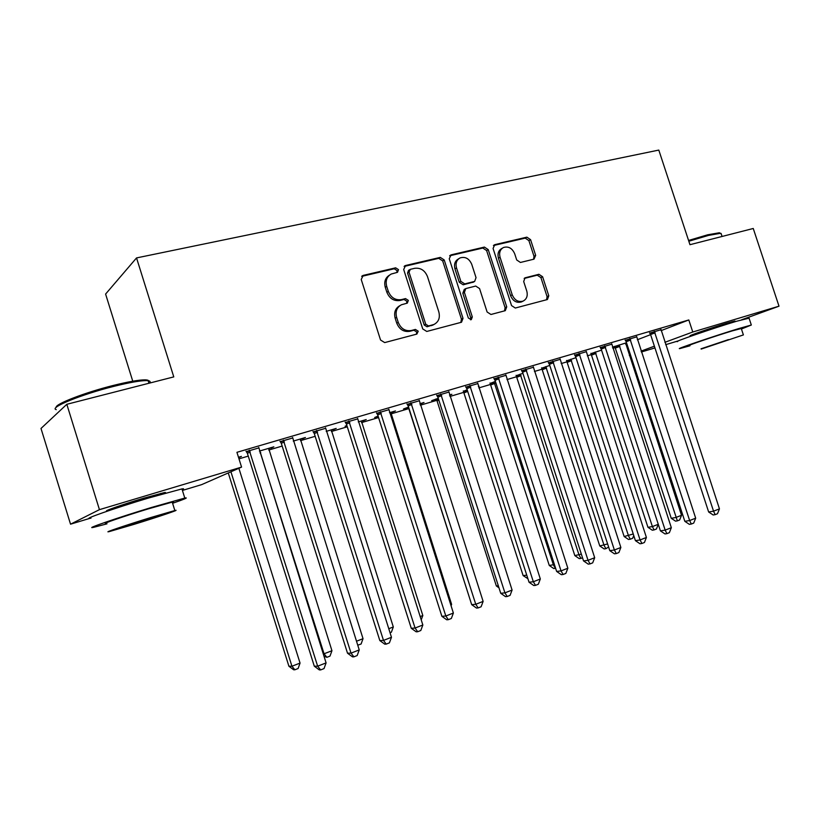 <?xml version="1.0" encoding="UTF-8"?>
<svg xmlns="http://www.w3.org/2000/svg" width="820" height="820" viewBox="0 0 820 820"><rect width="100%" height="100%" fill="white"/><g stroke="black" fill="none" stroke-linecap="round" stroke-linejoin="round"><path stroke-width="1.23" d="M398.499 269.636L395.65 267.822L363.239 275.387L361.22 279.476L380.562 340.034L384.703 342.586L416.878 334.078L418.231 331.198L415.391 329.425L411.281 330.511C405.244 331.393 400.888 328.676 398.223 322.352L396.624 317.35C395.199 311.538 396.798 307.346 401.41 304.773L407.314 303.123L408.35 300.397L405.51 298.593L401.38 299.618C395.332 300.428 390.966 297.67 388.301 291.356L386.702 286.364C385.297 280.717 386.814 276.606 391.253 274.034L397.515 272.312L398.499 269.636M396.87 272.507L397.044 270.579L394.205 268.765L361.692 276.381M416.386 334.201L416.724 331.997L413.895 330.234L409.785 331.311L411.281 330.511M406.628 303.328L406.874 301.268L404.045 299.474L399.914 300.499L401.38 299.618M693.382 335.062L690.471 335.759C686.401 336.477 712.406 327.477 727.248 323.059L734.956 320.989L732.219 322.342M109.398 510.45L107.768 510.778C100.932 512.09 122.282 504.577 143.418 498.273L164.492 492.553C166.245 492.277 165.794 492.676 163.129 493.753M534.015 259.151L535.665 255.379L530.56 239.645L526.87 237.154L494.798 244.647L493.066 248.46L511.547 305.583L515.308 308.033L547.432 299.526L548.785 295.784L542.604 276.74L538.924 274.29L525.025 277.826L523.693 281.537L526.778 291.059C527.967 295.815 526.727 299.167 523.078 301.114C518.23 302.365 514.611 300.263 512.223 294.821L500.077 257.285C498.919 252.714 500.067 249.454 503.511 247.486C508.472 246.082 512.203 248.173 514.693 253.769L516.713 259.981L520.433 262.462L534.015 259.151M661.074 330.624L688.81 319.954L236.929 452.312L241.572 467.103L201.638 484.64L182.419 490.432M688.81 319.954L692.777 332.008L779 306.188L741.68 319.759M90.087 518.281L70.54 524.185L41 428.46L66.82 404.291L173.778 376.892L136.54 257.921L658.798 150.08L689.958 244.698L753.252 228.483L779 306.188M66.82 404.291L99.435 509.65L241.572 467.103M444.214 259.95L440.279 257.388L405.613 265.495L403.686 269.483L422.741 328.933L426.769 331.454L461.516 322.239L463.013 318.344L444.214 259.95L442.677 260.903L438.751 258.341L404.116 266.449M451.082 254.866L484.415 247.076L488.218 249.598L506.729 306.854L505.304 310.667L490.954 314.48L487.121 312.01L479.556 288.558L475.702 286.057L465.801 288.568L464.397 292.371L472.32 316.95L471.285 319.667L468.333 318.006L449.247 258.772L451.082 254.866L449.719 255.707M136.54 257.921L105.595 294.062L132.758 381.197M636.658 336.887L625.342 340.259M601.542 350.13L591.097 353.604M586.228 351.729L574.758 355.121M549.759 365.412L541.835 368.149M533.318 367.288L521.674 370.712M495.393 381.454L490.237 383.381M477.711 383.627L465.914 387.091M438.249 398.315L431.658 400.672L436.148 399.35M449.514 394.994L451.851 394.297L449.585 395.23M419.215 400.806L407.243 404.321M378.092 416.068L374.668 417.503L378.215 416.457M390.75 412.757L391.929 411.978M389.49 412.706L395.455 410.943L392.062 412.368M357.592 418.907L345.456 422.474M331.249 430.326L332.93 429.393M326.216 431.371L336.2 428.429L333.053 429.793M292.586 438.003L280.286 441.611M268.632 448.817L270.856 447.71M259.427 451.082L273.849 446.828L270.989 448.12M625.691 344.236L626.849 343.785M637.355 339.746L650.608 334.642M238.979 458.851L248.255 456.104M268.734 450.047L282.172 446.07M300.448 440.668L315.167 436.312M331.362 431.525L347.29 426.81M361.487 422.618L378.563 417.564M390.863 413.926L408.79 408.626M420.363 405.203L436.814 400.334M449.975 396.439L464.171 392.237M478.839 387.901L490.883 384.344M506.985 379.578L516.969 376.626M534.425 371.46L542.461 369.092M561.198 363.547L567.358 361.722M587.325 355.818L591.702 354.527M612.837 348.274L615.502 347.485M238.487 457.263L241.439 456.391L238.733 457.642M258.73 447.945L246.338 451.584M300.345 439.448L302.293 438.433M293.283 441.088L305.419 437.511L302.416 438.833M325.53 428.327L313.312 431.914M346.86 425.467L345.087 426.236L346.932 425.693M361.374 421.429L362.799 420.578M358.279 421.91L366.202 419.573L362.922 420.967M388.813 409.733L376.759 413.28M408.555 407.079L403.512 408.985L408.114 407.632M420.014 404.116L420.363 403.594M419.891 403.727L424.001 402.517L420.486 403.973M448.837 392.103L436.957 395.599M467.185 389.777L463.515 391.273M478.378 386.476L479.034 386.281L478.398 386.538M505.858 375.355L494.142 378.799M522.914 373.325L516.333 375.673M560.091 359.385L548.539 362.819M575.968 357.674L566.743 360.79M611.74 344.215L600.353 347.598M612.509 347.28L614.908 346.573M626.521 342.76L612.468 347.167M626.593 342.996L625.609 343.375M660.981 329.732L649.758 333.094M629.329 355.46L630.518 355.019M641.076 351.114L654.391 346.194M664.876 342.319L692.777 332.008M678.499 340.812L665.655 344.687M654.954 347.916L641.363 352.005M630.601 355.255L629.381 355.624M70.54 524.185L99.435 509.65M389.572 275.089C385.318 277.724 383.883 281.783 385.267 287.266L386.702 286.364M399.914 300.499C393.877 301.299 389.52 298.562 386.866 292.258L385.267 287.266M399.863 305.675C395.312 308.269 393.743 312.44 395.158 318.191L396.624 317.35M409.785 331.311C403.758 332.192 399.422 329.486 396.757 323.183L395.158 318.191M460.809 322.455L461.434 319.154L442.677 260.903M410.359 269.329L409.016 272.127L425.734 324.207L428.542 325.981L433.975 324.464C438.649 321.942 440.268 317.76 438.823 311.907L427.466 276.545C424.873 270.344 420.598 267.597 414.664 268.314L410.359 269.329M409.61 269.708L408.524 270.395L407.55 273.06L409.016 272.127M433.718 324.597L427.025 326.79L424.217 325.027L407.55 273.06M449.647 255.799L482.816 248.04L484.415 247.076M504.495 310.903L505.079 307.674L486.619 250.551L482.816 248.04M465.401 288.794L464.233 289.439L462.828 293.242L470.721 317.76L472.32 316.95M470.495 319.8L470.721 317.76M471.715 264.255C469.142 258.525 465.268 256.404 460.092 257.91C456.545 259.95 455.346 263.281 456.514 267.904L460.86 281.383L464.745 283.904L474.657 281.414L476.03 277.642L471.715 264.255M458.841 258.669L458.534 258.864C454.987 260.893 453.798 264.214 454.956 268.827L456.514 267.904M473.468 282.08L463.177 284.796L459.292 282.275L454.956 268.827M502.434 248.111L501.881 248.439C498.447 250.397 497.299 253.657 498.457 258.208L500.077 257.285M522.166 301.565L521.407 301.944C516.569 303.195 512.961 301.104 510.573 295.671L498.457 258.208M546.54 299.782L547.083 296.625L540.913 277.611L537.243 275.171L524.154 278.472M533.584 259.253L533.994 256.301L528.89 240.598L525.21 238.118L493.435 245.549M228.267 472.945L288.896 666.24L291.93 666.229L300.048 663.093L238.876 468.281M230.922 471.777L291.93 666.229L294.862 669.786L293.642 669.776L288.896 666.24M300.048 663.093L298.101 668.525L294.862 669.786M250.284 451.963L247.373 453.306L314.296 666.188L317.658 666.188L249.249 450.221M326.083 662.888L324.023 668.587L320.661 669.919L317.658 666.188L326.083 662.888L258.761 447.423M247.373 453.306L246.01 451.174M320.661 669.919L319.308 669.909L314.296 666.188M259.755 450.979L324.054 653.786L331.946 650.731L268.663 448.355M323.234 653.806L324.054 653.786L326.862 657.322L323.972 656.164M331.946 650.731L330.009 656.102L326.862 657.322M356.485 641.22L363.034 638.688L300.366 438.997M363.034 638.688L361.097 643.997L357.745 645.207M358.022 645.197L357.54 644.561M284.386 441.918L281.301 443.312L347.516 653.202L351.032 653.12L283.361 440.207M359.232 649.911L357.171 655.549L353.902 656.83L351.032 653.12L359.232 649.911L292.617 437.49M281.301 443.312L279.958 441.211M353.902 656.83L352.487 656.861L347.516 653.202M317.555 432.16L314.306 433.595L379.824 640.574L383.493 640.41L316.551 430.469M391.468 637.284L389.418 642.859L386.23 644.11L383.493 640.41L391.468 637.284L325.56 427.825M314.306 433.595L312.994 431.515M386.23 644.11L384.754 644.161L379.824 640.574M56.19 407.396C54.715 404.219 84.839 392.544 113.098 385.492C128.207 381.731 138.867 379.855 145.089 379.855C148.092 379.926 149.22 380.552 148.482 381.731M149.383 383.145C150.726 381.833 150.316 381.013 148.164 380.705L146.472 380.593C140.107 380.603 129.191 382.53 113.713 386.394C81.262 394.471 48.411 407.929 56.283 409.641M172.589 503.285C184.715 499.093 188.784 497.351 184.797 498.058L151.382 507.488C117.229 517.84 82.748 529.751 93.829 527.291L106.959 523.847M182.204 489.745C184.141 488.843 184.059 488.566 181.937 488.915L148.451 498.058C114.267 508.277 79.847 520.372 90.999 518.148M106.754 523.16C98.882 524.892 123.605 516.364 148.03 508.953L172.231 502.117C173.758 501.819 173.809 501.983 172.374 502.598M134.254 524.298C157.819 517.041 182.122 508.81 174.845 510.532L150.706 517.553C126.3 525.056 101.536 533.471 109.357 531.565L134.254 524.298M147.661 518.804L121.114 527.803L137.073 523.15L163.313 514.242L147.661 518.804M688.564 240.465L707.609 234.817L719.335 232.767L720.411 233.28M721.364 234.305L720.462 233.31L708.459 235.422L688.82 241.244M741.434 329.005L751.325 325.027L739.148 328.451C715.235 335.687 673.292 349.966 679.944 348.551L689.999 345.773M749.06 318.17L736.76 321.204C712.816 328.348 670.944 342.801 677.648 341.55M689.835 345.302C685.151 346.286 715.255 336.046 732.383 330.849L741.28 328.523M701.151 349.084L743.391 334.919L701.151 349.084M728.447 339.603L701.038 348.797L728.447 339.603M388.752 628.725L393.313 626.962L331.27 429.885M393.313 626.962L391.386 632.199L390.023 632.732M420.158 616.558L422.823 615.523L361.394 420.988M422.823 615.523L421.213 619.879M349.832 422.659L346.44 424.135L411.261 628.274L415.074 628.038L348.848 420.988M422.843 625.004L420.793 630.508L417.698 631.728L415.074 628.038L422.843 625.004L357.622 418.415M346.44 424.135L345.148 422.074M417.698 631.728L416.16 631.81L411.261 628.274M381.259 413.403L377.723 414.92L441.877 616.312L445.824 616.005L380.295 411.763M453.378 613.042L451.338 618.485L448.325 619.674L445.824 616.005L453.378 613.042L388.834 409.252M377.723 414.92L376.452 412.88M448.325 619.674L446.736 619.787L441.877 616.312M450.723 604.719L451.605 604.371L390.771 412.327M451.605 604.371L451.072 605.806M411.865 404.404L408.196 405.941L471.684 604.658L475.764 604.278L410.912 402.774M483.123 601.398L481.094 606.779L478.152 607.928L475.764 604.278L483.123 601.398L419.235 400.324M408.196 405.941L406.945 403.932M478.152 607.928L476.512 608.071L471.684 604.658M407.847 407.284L409.006 409.159L469.101 596.57M441.683 395.619L437.89 397.198L500.733 593.301L504.925 592.86L440.75 394.01M512.09 590.051L510.071 595.371L507.201 596.499L504.925 592.86L512.09 590.051L448.858 391.632M437.89 397.198L436.66 395.209M507.201 596.499L505.52 596.663L500.733 593.301M435.891 399.012L437.029 400.857L496.346 585.972L498.314 585.746M498.97 587.807L496.346 585.972M463.269 390.935L523.129 575.599L526.758 575.148M527.895 578.694L523.129 575.599M489.991 383.042L549.287 565.482L554.412 564.549M494.019 381.853L553.408 564.939L555.396 568.352L553.736 568.557L549.287 565.482M516.087 375.345L574.82 555.601L581.339 554.115M520.208 374.125L579.033 555.007L580.929 558.399L579.248 558.635L574.82 555.601M582.528 557.784L580.929 558.399M541.6 367.832L599.768 545.956L607.61 543.937M545.792 366.581L604.053 545.31L605.877 548.693L604.155 548.939L599.768 545.956M608.614 547.032L605.877 548.693M566.518 360.492L624.143 536.516L633.245 534.005M570.792 359.201L628.509 535.839L630.252 539.201L628.499 539.468L624.143 536.516M633.737 535.521L632.661 538.268L630.252 539.201M590.882 353.317L647.964 527.301L652.402 526.583L658.275 524.308M595.228 351.995L652.402 526.583L654.073 529.925L652.289 530.212L647.964 527.301M658.275 524.328L656.43 529.013L654.073 529.925M470.741 387.071L466.826 388.67L529.033 582.231L533.338 581.739L469.819 385.482M540.329 579.002L538.309 584.25L535.521 585.357L533.338 581.739L540.329 579.002L477.722 383.155M466.826 388.67L465.627 386.712M535.521 585.357L533.789 585.541L529.033 582.231M499.072 378.727L495.044 380.357L556.626 571.438L561.034 570.894L498.16 377.159M567.85 568.229L565.841 573.416L563.114 574.492L561.034 570.894L567.85 568.229L505.868 374.894M495.044 380.357L493.865 378.42M563.114 574.492L561.351 574.697L556.626 571.438M526.696 370.599L522.565 372.249L583.543 560.921L588.043 560.316L525.804 369.051M594.684 557.723L592.686 562.858L590.031 563.904L588.043 560.316L594.684 557.723L533.318 366.837M522.565 372.249L521.397 370.343M590.031 563.904L588.227 564.129L583.543 560.921M553.643 362.665L549.42 364.346L609.793 550.661L614.385 550.005L552.772 361.128M620.863 547.473L618.874 552.547L616.281 553.572L614.385 550.005L620.863 547.473L560.101 358.986M549.42 364.346L548.283 362.471M616.281 553.572L614.447 553.818L609.793 550.661M579.945 354.927L575.62 356.628L635.408 540.646L640.082 539.949L579.074 353.41M646.406 537.469L644.428 542.491L641.896 543.486L640.082 539.949L646.406 537.469L586.239 351.308M575.62 356.628L574.512 354.783M641.896 543.486L640.02 543.762L635.408 540.646M605.611 347.372L601.203 349.094L660.407 530.868L665.163 530.13L604.76 345.876M671.334 527.711L669.366 532.672L666.896 533.646L665.163 530.13L671.334 527.711L611.751 343.826M601.203 349.094L600.127 347.29M666.896 533.646L664.989 533.933L660.407 530.868M630.672 339.992L626.183 341.735L684.823 521.325L689.651 520.536L629.832 338.516M695.678 518.178L693.71 523.098L691.301 524.041L689.651 520.536L695.678 518.178L636.658 336.507M626.183 341.735L625.127 339.962M691.301 524.041L689.364 524.349L684.823 521.325M614.703 346.296L671.252 518.291L675.762 517.533L681.512 515.308L625.609 343.026M619.11 344.943L677.361 520.864L675.547 521.161L671.252 518.291M681.512 515.308L679.657 519.962L677.361 520.864M655.149 332.787L650.578 334.55L708.654 511.998L713.554 511.178L654.319 331.321M719.447 508.871L717.49 513.73L715.143 514.663L713.554 511.178L719.447 508.871L660.981 329.373M650.578 334.55L649.553 332.807M715.143 514.663L713.174 514.981L708.654 511.998M394.205 268.765L395.65 267.822M413.895 330.234L415.391 329.425M404.045 299.474L405.51 298.593M386.866 292.258L388.301 291.356M396.757 323.183L398.223 322.352M361.856 276.33L363.239 275.387M461.434 319.154L463.013 318.344M404.147 266.438L405.613 265.495M438.751 258.341L440.279 257.388M424.217 325.027L425.734 324.207M427.025 326.79L428.542 325.981M431.289 325.663L432.816 324.853M486.619 250.551L488.218 249.598M505.079 307.674L506.729 306.854M462.828 293.242L464.397 292.371M459.292 282.275L460.86 281.383M463.177 284.796L464.745 283.904M472.658 282.439L474.247 281.557M510.573 295.671L512.223 294.821M524.41 278.216L525.374 277.703M537.243 275.171L538.924 274.29M540.913 277.611L542.604 276.74M547.083 296.625L548.785 295.784M493.568 245.385L494.798 244.647M525.21 238.118L526.87 237.154M528.89 240.598L530.56 239.645M533.994 256.301L535.665 255.379M249.618 450.692L246.707 452.045M260.012 452.937L260.729 452.619M283.72 440.668L280.645 442.072M316.909 430.92L313.66 432.365M349.197 421.439L345.804 422.915M380.634 412.204L377.097 413.721M411.25 403.214L407.581 404.762M441.078 394.451L437.285 396.029M436.465 399.76L438.444 398.94M437.029 400.857L438.823 400.129M463.823 391.673L467.338 390.248M464.386 392.759L467.707 391.417M490.534 383.78L494.327 382.253M491.098 384.857L494.88 383.34M516.631 376.072L520.505 374.525M517.174 377.138L521.059 375.591M542.122 368.539L546.089 366.97M542.666 369.594L546.632 368.026M567.03 361.179L571.079 359.59M567.563 362.214L571.612 360.636M591.374 353.984L595.505 352.374M591.907 355.009L596.037 353.41M470.147 385.912L466.231 387.522M498.478 377.589L494.46 379.219M526.122 369.471L521.991 371.132M553.08 361.548L548.846 363.229M579.381 353.82L575.056 355.531M605.057 346.276L600.65 348.008M630.129 338.916L625.639 340.659M615.184 346.952L619.387 345.322M615.697 347.967L619.899 346.347M654.606 331.721L650.045 333.484M107.768 510.778L107.594 510.224M361.999 276.043L362.655 275.602M404.496 266.049L405.07 265.68M432.447 325.273L433.975 324.464M473.068 282.305L474.657 281.414M521.407 301.944L523.078 301.114M145.089 379.855L146.472 380.593M184.797 498.058L181.937 488.915M172.231 502.117L174.845 510.532M148.953 383.247L148.164 380.705M161.079 494.337L160.781 493.373M719.335 232.767L720.462 233.31M751.325 325.027L748.978 317.893M741.229 328.369L743.391 334.919M722.072 236.467L721.057 233.392M732.291 322.567L732.004 321.686M693.453 335.288L693.166 334.406"/></g></svg>
